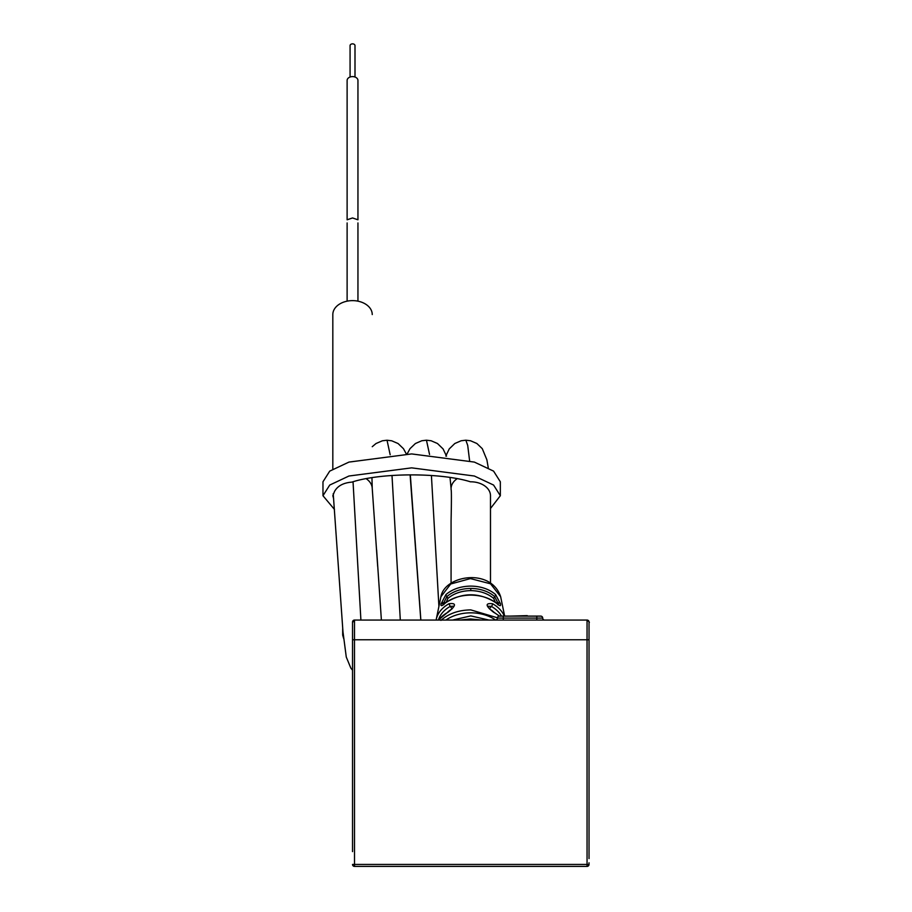<?xml version="1.0" encoding="UTF-8"?>
<svg xmlns="http://www.w3.org/2000/svg" width="912" height="912" viewBox="0 0 912 912"><rect width="100%" height="100%" fill="white"/><g stroke="black" fill="none" stroke-linecap="round" stroke-linejoin="round"><path stroke-width="1.37" d="M589.027 858.42L589.027 639.757L587.043 639.757L587.054 620.057L354.506 620.057A1.972 1.972 0 0 0 352.534 622.03L352.534 850.999M352.534 673.261L352.534 851.614M352.534 685.094L352.534 675.233M574.298 620.057L579.223 620.057M367.262 620.057L362.338 620.057L367.262 620.057M589.027 853.336L589.027 858.591M589.027 639.757L589.027 622.03A1.972 1.972 -176.2 0 0 587.054 620.057L587.054 620.057C589.175 621.722 589.825 622.543 589.027 622.508M589.027 831.915L589.027 850.634M589.027 654.542L589.027 678.471M589.027 682.712L589.027 854.487M589.027 853.917L589.027 853.039M589.027 810.301L589.027 807.77M589.027 806.881L589.027 805.684M589.027 804.395L589.027 702.833M589.027 701.784L589.027 680.683M589.027 678.608L589.027 633.92M589.027 632.392L589.027 635.824M354.506 866.4A1.972 1.972 0 0 1 352.534 864.428L589.027 864.428A1.972 1.972 0 0 1 587.054 866.4L587.043 639.757L354.483 639.757L354.506 866.4L587.054 866.4A1.972 1.972 0 0 0 589.027 864.428L589.027 862.775M375.128 866.4L374.33 866.4M374.878 866.4L375.744 866.4M563.616 866.4L566.284 866.4M377.956 866.4L376.998 866.4M352.534 622.03A1.972 1.391 180 0 1 352.534 622.018A1.972 1.972 165.4 0 1 354.506 620.057L354.483 639.757L352.534 639.757M589.004 621.688A1.972 1.972 0 0 0 587.054 620.057A1.972 1.972 0 0 1 589.004 621.688M470.09 578.687A30.164 20.953 180 0 1 470.774 578.675L490.542 583.817L500.642 596.71C491.089 567.538 444.577 575.301 440.918 596.699M441.1 603.812L446.139 602.342L447.906 598.409C453.937 593.381 461.563 590.782 470.774 590.611C479.997 590.782 487.624 593.381 493.654 598.409L495.421 602.342L497.884 603.345A1.972 1.482 -10.8 0 1 500.46 603.812L495.592 594.544C489.083 589.061 480.806 586.245 470.774 586.097A32.091 23.085 0 0 0 470.626 586.097A32.091 23.085 0 0 0 470.113 586.108C460.355 586.382 452.306 589.198 445.968 594.544L441.1 603.812C440.61 606.218 441.613 606.286 444.121 604.04C450.95 598.318 459.728 595.342 470.421 595.103A34.063 23.666 180 0 1 470.774 595.103C481.627 595.262 490.508 598.249 497.439 604.04A1.972 1.106 -48.9 0 0 497.211 603.619A1.972 1.106 -48.9 0 0 497.177 603.584M500.46 603.812C500.95 606.206 499.947 606.286 497.439 604.04M497.405 617.777L470.774 609.889C458.588 610.082 448.647 613.571 440.952 620.377M459.944 620.057L470.125 619.009A39.763 27.622 180 0 1 470.774 619.009L481.616 620.057M493.324 611.815A1.972 0.855 119 0 1 493.563 612.248C485.355 605.762 485.024 602.923 492.571 603.733L492.583 603.915A1.972 0.866 119.4 0 1 491.351 606.4L487.988 606.218C487.327 606.788 489.094 608.657 493.312 611.804L499.445 616.113M436.107 620.057L440.918 596.71L450.745 583.988L470.045 578.687M448.237 611.815A1.972 0.855 -119 0 0 447.997 612.248C456.251 605.625 456.581 602.786 448.989 603.733L450.209 606.4L453.56 606.206C453.937 607.039 452.17 608.897 448.248 611.804L438.433 620.057A32.98 23.324 0 0 1 450.209 606.4L452.158 608.783M490.485 583.064L490.485 495.729A19.711 13.931 180 0 0 470.421 481.798C440.827 472.462 380.726 472.61 351.85 482.117C343.425 482.801 337.668 485.879 334.579 491.351L332.834 495.729L333.644 498.739M457.197 478.663A19.711 13.931 180 0 0 451.075 488.399M451.075 488.764C450.904 491.089 451.907 483.759 451.075 520.889L451.075 521.539M334.476 509.455L322.973 495.729L329.722 485.059L348.943 476.018L411.654 467.856L474.365 476.018L493.586 485.059L500.335 495.729L490.485 508.497M500.335 495.729L500.335 481.787L493.586 471.128L474.365 462.088L411.654 453.925L348.943 462.088L329.722 471.128L322.973 481.787L322.973 495.729M372.233 488.296L371.948 477.671M366.122 478.663A19.711 13.931 0 0 1 372.21 487.92A19.711 13.931 0 0 1 372.221 488.148M372.244 314.572A19.711 13.931 180 0 0 352.534 300.629A19.711 13.931 180 0 0 332.823 314.572L332.823 469.03M343.63 638.434L342.684 635.083L343.083 632.928M342.684 628.596L342.684 635.083M352.534 217.957L357.949 219.792L357.949 80.438A5.415 3.83 180 0 0 352.534 76.608A5.415 3.83 180 0 0 347.119 80.438L347.119 219.792L352.534 217.957M347.119 108.311L347.119 94.369M357.949 108.311L357.949 94.369M354.996 77.03L354.996 45.6A2.462 1.744 180 0 0 352.534 43.856A2.462 1.744 180 0 0 350.071 45.6L350.071 77.03M441.191 603.368A1.972 1.482 -169.2 0 1 443.711 602.878L446.926 596.573A30.837 22.184 0 0 1 470.136 588.457A30.837 22.184 0 0 1 470.774 588.445A30.837 22.184 0 0 1 494.635 596.573A1.972 1.06 -48.7 0 0 495.615 594.715L495.592 594.544M447.906 598.409L446.926 596.573A1.972 1.06 -131.3 0 1 445.945 594.715L445.968 594.544M500.369 603.368A1.972 1.482 169.2 0 0 497.849 602.878L494.635 596.573L493.654 598.409M497.006 603.436L497.884 603.345L497.895 604.246M497.758 604.713L498.613 604.656L497.211 603.619C479.587 591.854 461.962 591.854 444.349 603.619A1.972 1.106 -131.1 0 1 444.817 603.448M444.554 603.436L443.677 603.345L443.665 604.246M542.708 618.085A1.972 1.972 0 0 0 540.748 616.113L536.803 616.113L540.748 616.113A1.972 1.972 0 0 1 542.708 618.085A1.972 1.972 0 0 0 544.681 620.057A1.972 1.972 0 0 1 542.708 618.085L497.382 618.085A1.972 1.972 0 0 1 499.354 616.113L540.748 616.113A1.972 1.972 0 0 1 542.708 618.085A1.972 1.972 0 0 0 540.748 616.113L536.803 616.113L536.803 620.057M499.354 616.113A1.972 1.972 0 0 0 497.382 618.085A1.972 1.972 0 0 1 495.41 620.057A1.972 1.972 0 0 0 497.382 618.085A1.972 1.972 0 0 1 495.41 620.057A1.972 1.972 0 0 0 497.382 618.085A1.972 1.972 0 0 1 499.354 616.113L503.299 616.113L499.354 616.113L503.299 616.113L503.299 620.057M527.227 616.113L530.214 616.113M527.227 615.623L510.23 616.113M492.571 603.733A34.93 24.704 0 0 1 504.313 616.113M499.195 616.124A36.925 26.106 180 0 0 493.563 612.248M436.221 619.465A34.93 24.704 0 0 1 448.989 603.733M447.997 612.248A36.925 26.106 180 0 0 438.547 620.057M445.808 456.068L449.228 448.921L454.803 443.506L461.164 440.758L465.85 440.2L467.719 445.466L469.6 460.697M372.244 446.698L375.983 443.54L382.345 440.792L387.03 440.234L390.165 454.757M392 475.483L400.311 620.057M407.14 453.959L410.012 448.658L415.405 443.517L421.766 440.758L426.451 440.2L429.552 454.495M431.41 475.494L438.911 606.412M353.035 481.764L360.901 620.057M470.774 590.611L470.774 588.445M445.911 620.057A35.819 25.764 -0 0 1 470.774 612.83A35.819 25.764 180 0 1 471.401 612.83A35.819 25.764 -0 0 1 495.638 620.046M452.603 620.057L470.797 615.908L488.957 620.057M452.033 608.92A29.07 20.554 180 0 0 447.746 612.089M489.413 608.771L491.351 606.4A32.98 23.324 0 0 1 501.475 616.113M493.814 612.089A29.07 20.554 180 0 0 489.527 608.92M373.532 866.4L370.899 866.4M570.445 866.4L567.834 866.4M564.562 866.4L566.432 866.4M354.506 620.057L352.534 622.497M589.027 851.762L589.027 853.678M589.027 855.479L589.027 857.588M589.027 678.745L589.027 682.29M589.027 633.065L589.027 634.695M589.027 807.496L589.027 804.772M589.027 803.369L589.027 801.5M500.642 596.687L504.655 616.113M451.075 520.889L451.075 583.064M381.387 620.057L376.622 549.89M420.797 620.057L410.115 474.833M465.85 440.2L470.524 440.758L476.885 443.506L482.277 448.658L486.883 459.819L488.262 467.753M372.199 487.92L377.682 566.409M387.03 440.234L391.704 440.792L398.077 443.54L403.469 448.693L406.33 453.971M410.32 474.821L420.854 620.057M426.451 440.2L431.125 440.758L437.486 443.517L443.072 448.932L446.515 456.16M450.026 477.466L451.109 488.729M352.534 670.183L350.869 668.177L346.275 657.05L342.969 631.777L333.222 493.666M357.949 222.938L357.949 301.165M347.119 222.938L347.119 301.165M444.349 603.619L442.947 604.656L443.802 604.713M483.349 620.057L458.212 620.057"/></g></svg>
